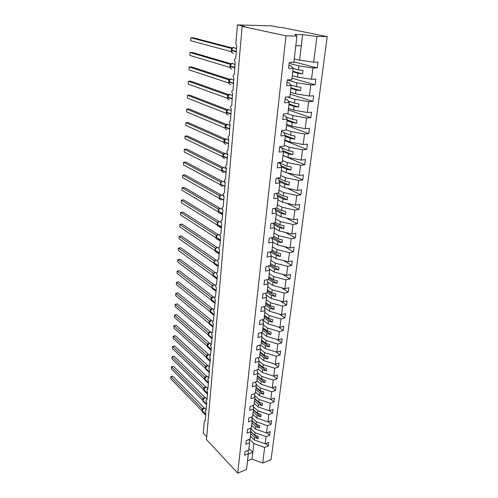 <?xml version="1.0" encoding="UTF-8"?>
<svg xmlns="http://www.w3.org/2000/svg" width="498" height="498" viewBox="0 0 498 498"><rect width="100%" height="100%" fill="white"/><g stroke="black" fill="none" stroke-linecap="round" stroke-linejoin="round"><path stroke-width="0.75" d="M249.573 439.311L253.831 443.513L264.675 447.434L262.689 463.04L271.049 459.673L327.217 36.647L281.993 27.508L279.527 27.44L271.964 25.902L237.434 24.9L244.773 26.475L242.128 26.4L206.496 439.591L237.714 473.1L246.498 469.564L248.334 453.778L244.574 455.234L244.991 451.574L248.757 450.124L249.604 442.847L245.819 444.278L246.242 440.562L250.033 439.136L250.892 431.754L247.083 433.154L247.512 429.376L251.334 427.987L252.206 420.486L248.371 421.856L248.807 418.015L252.648 416.658L253.538 409.039L249.679 410.377L250.121 406.48L253.986 405.154L254.889 397.416L251.004 398.717L251.453 394.758L255.35 393.464L256.265 385.601L252.355 386.871L252.81 382.85L256.731 381.593L257.659 373.606L253.725 374.838L254.185 370.749L258.132 369.528L259.078 361.411L255.113 362.606L255.586 358.454L259.558 357.271L260.516 349.017L256.532 350.175L257.012 345.954L261.008 344.809L261.985 336.424L257.97 337.538L258.456 333.249L262.483 332.147L263.473 323.619L259.433 324.696L259.925 320.332L263.977 319.274L264.986 310.603L260.915 311.636L261.419 307.198L265.502 306.183L266.53 297.368L262.427 298.352L262.944 293.839L267.053 292.874L268.092 283.91L263.965 284.844L264.488 280.256L268.627 279.334L269.686 270.215L265.527 271.105L266.063 266.436L270.227 265.565L271.304 256.289L267.121 257.13L267.663 252.374L271.858 251.552L272.954 242.115L268.739 242.906L269.287 238.069L273.514 237.303L274.635 227.698L270.389 228.433L270.949 223.509L275.201 222.799L276.34 213.026L272.064 213.698L272.636 208.693L276.919 208.033L278.077 198.086L273.769 198.702L274.354 193.604L278.668 193.006L279.845 182.878L275.506 183.438L276.097 178.247L280.449 177.711L281.65 167.396L277.28 167.888L277.878 162.603L282.26 162.13L283.48 151.629L279.079 152.058L279.695 146.667L284.109 146.263L285.354 135.568L280.916 135.929L281.538 130.439L285.989 130.103L287.253 119.203L282.789 119.495L283.424 113.905L287.9 113.637L289.195 102.532L284.694 102.75L285.342 97.054L289.855 96.861L291.168 85.544L286.636 85.687L287.296 79.879L291.84 79.767L293.185 68.232L288.616 68.294L289.288 62.368L293.87 62.337L296.926 36.061L285.995 35.85L237.714 473.1M289.176 63.371L298.893 65.917L298.42 69.857L303.008 70.535L302.597 73.928L298.016 73.237L297.549 77.146L311.505 79.269L315.832 79.163L315.103 84.803L310.783 84.94L296.876 82.78L296.416 86.646L300.96 87.362L300.549 90.692L296.017 89.97L295.563 93.805L309.37 96.033L313.672 95.853L312.949 101.393L308.667 101.598L294.903 99.332L294.449 103.13L298.943 103.877L298.545 107.145L294.063 106.391L293.608 110.158L307.278 112.486L311.549 112.237L310.839 117.671L306.587 117.951L292.961 115.586L292.519 119.315L296.97 120.093L296.578 123.305L292.139 122.514L291.697 126.212L305.224 128.646L309.463 128.322L308.772 133.663L304.546 134.006L291.056 131.547L290.62 135.207L295.028 136.016L294.642 139.166L290.247 138.351L289.811 141.986L303.207 144.507L307.415 144.121L306.737 149.363L302.535 149.774L289.189 147.215L288.759 150.813L293.117 151.66L292.743 154.754L288.392 153.901L287.969 157.474L301.228 160.082L305.405 159.634L304.739 164.788L300.568 165.255L287.352 162.616L286.929 166.145L291.249 167.017L290.876 170.055L286.568 169.177L286.151 172.688L299.279 175.389L303.431 174.873L302.772 179.934L298.632 180.469L285.547 177.736L285.13 181.21L289.406 182.106L289.045 185.094L284.775 184.192L284.364 187.634L297.368 190.417L301.489 189.85L300.842 194.824L296.733 195.409L283.773 192.602L283.368 196.007L287.601 196.934L287.24 199.872L283.02 198.939L282.615 202.325L295.488 205.188L299.578 204.56L298.949 209.446L294.866 210.094L282.03 207.205L281.631 210.554L285.821 211.507L285.472 214.395L281.289 213.437L280.891 216.761L293.639 219.705L297.704 219.02L297.082 223.826L293.029 224.523L280.318 221.56L279.926 224.853L284.078 225.831L283.729 228.663L279.59 227.686L279.197 230.954L291.828 233.973L295.868 233.238L295.252 237.957L291.224 238.71L278.637 235.666L278.245 238.909L282.36 239.912L282.024 242.694L277.915 241.692L277.529 244.904L290.041 247.992L294.057 247.207L293.453 251.851L289.45 252.654L276.981 249.542L276.602 252.729L280.673 253.75L280.343 256.489L276.272 255.462L275.892 258.624L288.286 261.78L292.276 260.946L291.685 265.509L287.707 266.362L275.35 263.181L274.977 266.312L279.017 267.358L278.687 270.053L274.653 269.007L274.286 272.113L286.562 275.338L290.521 274.454L289.942 278.942L285.989 279.839L273.751 276.595L273.383 279.677L277.386 280.748L277.062 283.393L273.066 282.322L272.699 285.385L284.868 288.666L288.803 287.738L288.23 292.158L284.308 293.098L272.176 289.792L271.815 292.824L275.78 293.913L275.462 296.515L271.503 295.426L271.142 298.433L283.2 301.782L287.109 300.811L286.543 305.15L282.646 306.139L270.626 302.772L270.271 305.753L274.199 306.861L273.888 309.426L269.966 308.318L269.611 311.275L281.563 314.68L285.441 313.665L284.887 317.936L281.015 318.969L269.101 315.545L268.752 318.477L272.649 319.604L272.338 322.125L268.453 320.998L268.105 323.912L279.944 327.367L283.804 326.315L283.256 330.516L279.409 331.587L267.6 328.107L267.258 330.996L271.117 332.141L270.812 334.625L266.965 333.473L266.623 336.343L278.357 339.854L282.192 338.758L281.656 342.898L277.828 344.006L266.125 340.476L265.789 343.315L269.611 344.479L269.318 346.919L265.496 345.755L265.16 348.575L276.795 352.142L280.604 351.009L280.075 355.08L276.278 356.226L264.675 352.646L264.345 355.441L268.136 356.618L267.843 359.027L264.052 357.844L263.722 360.62L275.257 364.237L279.042 363.067L278.519 367.076L274.747 368.259L263.243 364.623L262.919 367.381L266.679 368.57L266.386 370.942L262.633 369.746L262.309 372.479L273.744 376.139L277.504 374.938L276.988 378.878L273.24 380.099L261.836 376.42L261.512 379.127L265.241 380.341L264.961 382.669L261.238 381.462L260.915 384.151L272.25 387.861L275.985 386.622L275.481 390.507L271.759 391.758L260.454 388.035L260.137 390.7L263.828 391.926L263.548 394.223L259.863 392.997L259.545 395.642L270.781 399.396L274.498 398.126L274 401.948L270.296 403.237L259.091 399.471L258.773 402.098L262.44 403.33L262.166 405.596L258.506 404.351L258.194 406.966L269.337 410.757L273.029 409.456L272.543 413.222L268.858 414.535L257.746 410.732L257.435 413.315L261.07 414.566L260.796 416.795L257.167 415.544L256.862 418.115L267.918 421.949L271.584 420.611L271.099 424.321L267.445 425.666L256.42 421.818L256.115 424.371L259.719 425.634L259.452 427.826L255.854 426.562L255.555 429.095L266.511 432.967L270.159 431.604L269.686 435.258L266.044 436.634L255.119 432.75L254.814 435.258L258.394 436.534L258.126 438.694L254.559 437.418L254.26 439.915L265.135 443.824L268.752 442.429L268.291 446.027L264.675 447.434M293.926 61.889L317.288 67.909L312.943 67.965L298.893 65.917M327.217 36.647L316.952 36.447L313.678 62.188L318.035 62.157L317.288 67.909M313.678 62.188L299.578 60.177L294.274 58.845M206.738 436.808L203.29 433.129L204.273 421.426L204.815 420.773L205.176 421.015L205.842 413.085C204.971 411.622 204.927 410.707 205.711 410.333L206.06 410.564L206.732 402.521C205.848 401.039 205.811 400.118 206.62 399.745L206.95 399.962L207.635 391.802C206.738 390.308 206.701 389.374 207.542 389L207.859 389.206L208.556 380.926C207.641 379.414 207.61 378.468 208.475 378.094L208.774 378.287L209.484 369.89C208.556 368.358 208.531 367.406 209.421 367.032L210.424 358.691C209.484 357.141 209.471 356.182 210.386 355.809L211.382 347.324C210.424 345.755 210.417 344.79 211.364 344.417L212.353 335.789C211.382 334.202 211.382 333.224 212.36 332.851L213.343 324.08C212.353 322.474 212.36 321.484 213.368 321.11L214.345 312.19C213.337 310.565 213.356 309.563 214.395 309.19L215.36 300.113C214.339 298.47 214.364 297.462 215.435 297.088L216.393 287.856C215.354 286.194 215.391 285.173 216.493 284.8L217.439 275.406C216.387 273.719 216.431 272.692 217.57 272.319L218.504 262.763C217.439 261.052 217.489 260.012 218.666 259.639L219.587 249.915C218.504 248.185 218.566 247.133 219.774 246.753L220.689 236.861C219.587 235.112 219.662 234.048 220.9 233.668L221.803 223.602C220.689 221.828 220.77 220.751 222.046 220.371L222.942 210.125C221.809 208.326 221.896 207.236 223.21 206.857L224.075 196.417C222.948 194.612 223.048 193.51 224.374 193.106L225.221 182.473C224.112 180.668 224.225 179.554 225.55 179.124L226.391 168.305C225.295 166.494 225.413 165.361 226.746 164.913L227.574 153.894C226.497 152.083 226.627 150.938 227.966 150.458L228.781 139.247C227.723 137.423 227.86 136.265 229.205 135.767L230.008 124.344C228.962 122.514 229.117 121.338 230.462 120.815L231.253 109.187C230.232 107.35 230.393 106.161 231.744 105.613L232.522 93.767C231.52 91.925 231.695 90.717 233.045 90.138L233.817 78.074C232.827 76.225 233.014 75.005 234.371 74.395L235.131 62.107C234.166 60.252 234.359 59.013 235.722 58.378L236.762 46.009L235.853 43.774L237.434 24.9M287.284 79.979L296.876 82.78M292.027 78.192L315.103 84.803M292.32 75.671L297.549 77.146M287.527 96.961L294.903 99.332M290.166 94.203L312.949 101.393M290.396 92.192L295.563 93.805M287.489 113.662L292.961 115.586M288.336 109.934L310.839 117.671M288.51 108.421L293.608 110.158M286.039 129.636L291.056 131.547M286.537 125.39L308.772 133.663M286.655 124.351L291.697 126.212M284.234 145.192L289.189 147.215M284.769 140.579L306.737 149.363M284.837 140L289.811 141.986M282.453 160.474L287.352 162.616M283.032 155.507L304.739 164.788M283.045 155.37L287.969 157.474M280.704 175.489L285.547 177.736M287.39 172.943L302.772 179.934M281.289 170.472L286.151 172.688M278.992 190.242L283.773 192.602M287.172 188.238L300.842 194.824M279.565 185.312L284.364 187.634M277.305 204.746L282.03 207.205M286.742 203.24L298.949 209.446M277.865 199.903L282.615 202.325M275.643 219.002L280.318 221.56M286.145 217.975L297.082 223.826M276.197 214.24L280.891 216.761M274.012 233.02L278.637 235.666M285.41 232.435L295.252 237.957M274.56 228.339L279.197 230.954M272.412 246.803L276.981 249.542M284.582 246.647L293.453 251.851M272.948 242.196L277.529 244.904M270.831 260.354L275.35 263.181M283.667 260.603L291.685 265.509M271.155 255.698L275.892 258.624M269.281 273.688L273.751 276.595M282.69 274.317L289.942 278.942M269.387 268.964L274.286 272.113M267.756 286.798L272.176 289.792M281.656 287.8L288.23 292.158M267.669 282.017L272.699 285.385M266.256 299.703L270.626 302.772M280.579 301.053L286.543 305.15M266 294.866L271.142 298.433M264.78 312.395L269.101 315.545M279.471 314.082L284.887 317.936M264.376 307.509L269.611 311.275M263.324 324.889L267.6 328.107M278.338 326.9L283.256 330.516M262.788 319.953L268.105 323.912M261.898 337.19L266.125 340.476M277.187 339.505L281.656 342.898M261.506 332.415L266.623 336.343M260.485 349.291L264.675 352.646M276.023 351.905L280.075 355.08M260.566 344.94L265.16 348.575M259.035 361.156L263.243 364.623M274.84 364.106L278.519 367.076M259.564 357.222L263.722 360.62M257.534 372.765L261.836 376.42M273.657 376.115L276.988 378.878M258.194 369.018L262.309 372.479M256.059 384.201L260.454 388.035M272.344 387.83L275.481 390.507M256.844 380.628L260.915 384.151M254.621 395.468L259.091 399.471M270.999 399.321L274 401.948M255.511 392.063L259.545 395.642M253.214 406.567L257.746 410.732M269.667 410.645L272.543 413.222M254.198 403.33L258.194 406.966M251.832 417.505L256.42 421.818M268.347 421.787L271.099 424.321M252.909 414.423L256.862 418.115M250.892 431.754L250.482 428.292L255.119 432.75M267.046 432.768L269.686 435.258M251.639 425.348L255.555 429.095M288.946 65.4L291.218 66.004L293.185 68.232M287.016 82.332L289.263 82.998L291.168 85.544M285.124 98.953L287.34 99.675L289.195 102.532M283.269 115.268L285.46 116.046L287.253 119.203M281.445 131.291L283.605 132.126L285.354 135.568M279.652 147.022L281.787 147.912L283.48 151.629M278.121 162.578L280.007 163.412L281.65 167.396M277.137 178.116L278.251 178.645L279.845 182.878M276.06 193.367L276.527 193.604L278.077 198.086M274.852 208.351L276.34 213.026M273.284 223.116L274.635 227.698M271.721 237.627L272.954 242.115M270.177 251.882L271.304 256.289M268.652 265.895L269.686 270.215M267.14 279.664L268.092 283.91M265.652 293.204L266.53 297.368M264.177 306.513L264.986 310.603M262.72 319.604L263.473 323.619M261.282 332.477L261.985 336.424M259.869 345.139L260.516 349.017M258.468 357.595L259.078 361.411M257.093 369.852L257.659 373.606M255.735 381.91L256.265 385.601M254.391 393.781L254.889 397.416M253.071 405.465L253.538 409.039M251.77 416.969L252.206 420.486M249.218 439.448L249.604 442.847M265.751 443.581L268.291 446.027M250.388 436.117L254.26 439.915M247.973 450.429L248.334 453.778M312.943 67.965L311.505 79.269M310.783 84.94L309.37 96.033M308.667 101.598L307.278 112.486M306.587 117.951L305.224 128.646M304.546 134.006L303.207 144.507M302.535 149.774L301.228 160.082M300.568 165.255L299.279 175.389M298.632 180.469L297.368 190.417M296.733 195.409L295.488 205.188M294.866 210.094L293.639 219.705M293.029 224.523L291.828 233.973M291.224 238.71L290.041 247.992M289.45 252.654L288.286 261.78M287.707 266.362L286.562 275.338M285.989 279.839L284.868 288.666M284.308 293.098L283.2 301.782M282.646 306.139L281.563 314.68M281.015 318.969L279.944 327.367M279.409 331.587L278.357 339.854M277.828 344.006L276.795 352.142M276.278 356.226L275.257 364.237M274.747 368.259L273.744 376.139M273.24 380.099L272.25 387.861M271.759 391.758L270.781 399.396M270.296 403.237L269.337 410.757M268.858 414.535L267.918 421.949M267.445 425.666L266.511 432.967M266.044 436.634L265.135 443.824M293.16 68.444L298.42 69.857M292.768 71.799L298.016 73.237M290.72 84.946L296.416 86.646M290.838 88.389L296.017 89.97M288.267 101.1L294.449 103.13M288.946 104.68L294.063 106.391M285.989 116.98L292.519 119.315M287.085 120.678L292.139 122.514M283.841 132.586L290.62 135.207M285.254 136.39L290.247 138.351M281.8 147.925L288.759 150.813M283.462 151.828L288.392 153.901M278.731 162.51L286.929 166.145M281.432 166.874L286.568 169.177M278.27 177.979L285.13 181.21M279.372 181.614L284.775 184.192M277.635 193.149L283.368 196.007M277.392 196.106L283.02 198.939M276.857 208.046L281.631 210.554M275.487 210.355L281.289 213.437M275.263 222.276L279.926 224.853M273.651 224.368L279.59 227.686M273.639 236.239L278.245 238.909M271.871 238.156L277.915 241.692M272.045 249.965L276.602 252.729M270.358 251.851L276.272 255.462M270.47 263.467L274.977 266.312M269.493 265.714L274.653 269.007M268.926 276.745L273.383 279.677M268.571 279.347L273.066 282.322M267.407 289.811L271.815 292.824M267.109 292.401L271.503 295.426M265.913 302.666L270.271 305.753M265.615 305.212L269.966 308.318M264.438 315.315L268.752 318.477M264.145 317.817L268.453 320.998M262.994 327.759L267.258 330.996M262.707 330.224L266.965 333.473M261.568 340.01L265.789 343.315M261.282 342.437L265.496 345.755M260.161 352.074L264.345 355.441M259.888 354.464L264.052 357.844M258.779 363.945L262.919 367.381M258.506 366.298L262.633 369.746M257.422 375.635L261.512 379.127M257.155 377.951L261.238 381.462M256.084 387.145L260.137 390.7M255.816 389.43L259.863 392.997M254.764 398.481L258.773 402.098M254.503 400.728L258.506 404.351M253.463 409.649L257.435 413.315M253.208 411.865L257.167 415.544M252.187 420.648L256.115 424.371M251.932 422.827L255.854 426.562M250.855 431.417L254.814 435.258M250.675 433.634L254.559 437.418M253.831 443.513L251.976 459.069L247.512 460.831M262.689 463.04L251.976 459.069M248.944 448.493L252.779 452.346L248.297 454.089M316.952 36.447L302.628 34.611L294.853 34.449L296.926 36.061M285.995 35.85L242.128 26.4M295.8 45.76L301.29 45.816L299.578 60.177M302.628 34.611L301.29 45.816M250.886 431.673L258.126 438.694M252.156 420.916L259.452 427.826M253.426 409.979L260.796 416.795M254.721 398.879L262.166 405.596M256.028 387.612L263.548 394.223M257.36 376.171L264.961 382.669M258.711 364.555L266.386 370.942M260.087 352.758L267.843 359.027M261.475 340.775L269.318 346.919M262.894 328.605L270.812 334.625M264.332 316.242L272.338 322.125M265.795 303.674L273.888 309.426M267.277 290.913L275.462 296.515M268.789 277.934L277.062 283.393M270.321 264.749L278.687 270.053M271.883 251.347L280.343 256.489M272.935 237.409L282.024 242.694M273.645 223.06L283.729 228.663M275.014 208.861L285.472 214.395M276.9 194.681L287.24 199.872M278.861 180.264L289.045 185.094M280.909 165.604L290.876 170.055M283.057 150.695L292.743 154.754M285.335 135.531L294.642 139.166M287.172 119.9L296.578 123.305M289.027 103.976L298.545 107.145M290.913 87.76L300.549 90.692M292.836 71.251L302.597 73.928M203.726 408.26L202.369 409.325L201.933 410.707L202.636 412.058L205.668 415.164M172.931 376.283L170.901 376.874L170.783 378.847L170.876 376.681L172.931 376.283L204.298 408.074M170.876 376.681L202.163 408.746L204.273 408.049M170.783 378.847L201.927 410.744M201.995 410.178L202.163 408.746M202.574 409.194L202.182 408.765M204.585 397.84L203.221 398.892L202.779 400.292L203.526 401.687L206.552 404.712M173.534 366.347L171.486 366.926L171.368 368.925L171.461 366.752L173.534 366.347L205.126 397.678M171.461 366.752L203.01 398.332L205.114 397.653M171.368 368.925L202.773 400.361M202.842 399.77L203.01 398.332M203.427 398.767L203.035 398.35M204.653 387.687L203.638 389.735L204.435 391.167L207.442 394.111M174.138 356.275L172.084 356.842L171.959 358.871L172.053 356.693L174.138 356.275L206.01 387.102M172.053 356.693L203.869 387.768L205.55 387.17M205.581 387.164L205.991 387.108M171.959 358.871L203.632 389.828M203.701 389.212L203.869 387.768L204.541 387.786M204.292 388.185L203.894 387.786M205.537 376.955L204.51 379.022L205.357 380.497L208.351 383.354M174.754 346.073L172.681 346.62L172.563 348.675L172.657 346.496L174.754 346.073L206.875 376.388M172.657 346.496L204.74 377.054L206.384 376.482M172.563 348.675L204.504 379.152M204.572 378.499L204.74 377.054M205.17 377.459L204.765 377.073M206.433 366.074L205.4 368.159L206.29 369.672L209.266 372.448M175.377 335.733L173.298 336.268L173.173 338.347L173.267 336.162L175.377 335.733L207.747 365.513M173.267 336.162L205.63 366.186L207.143 365.65M173.173 338.347L205.394 368.315M205.456 367.636L205.63 366.186L206.284 366.204M206.06 366.572L205.655 366.204M207.342 355.03L206.297 357.134L207.243 358.691L210.2 361.374M176.012 325.256L173.914 325.773L173.79 327.883L173.883 325.686L176.012 325.256L208.631 354.483M173.883 325.686L206.527 355.155L207.921 354.669M173.79 327.883L206.29 357.321M206.353 356.612L206.527 355.155M206.963 355.528L206.552 355.18M208.264 343.825L207.205 345.948L208.214 347.548L211.146 350.144M176.653 314.63L174.543 315.128L174.418 317.27L174.512 315.072L176.653 314.63L209.527 343.284M174.512 315.072L207.436 343.969L208.737 343.52M174.418 317.27L207.199 346.172M207.261 345.425L207.436 343.969L208.083 343.987M207.878 344.323L207.461 343.994M175.147 304.309L175.053 306.513L175.147 304.309L177.3 303.861L175.178 304.346L208.363 332.614L209.197 332.452L208.133 334.6L209.197 336.243L212.104 338.74M177.3 303.861L210.436 331.929M208.376 332.608L209.583 332.197M175.053 306.513L208.127 334.855M208.189 334.077L208.363 332.614M208.811 332.95L208.388 332.639M210.144 320.917L209.067 323.078L210.2 324.771L213.082 327.167M177.96 292.949L175.825 293.409L175.694 295.607L175.788 293.403L177.96 292.949L211.351 320.401M175.788 293.403L209.303 321.098L210.449 320.712M175.694 295.607L209.067 323.376M209.123 322.555L209.303 321.098L209.926 321.104M209.751 321.409L209.328 321.117M211.102 309.208L210.019 311.387L211.22 313.124L214.072 315.427M210.075 310.858L210.281 309.42L176.479 282.322L178.626 281.874L212.279 308.698M210.256 309.401L211.333 309.046M176.348 284.551L176.479 282.322L176.348 284.551L210.019 311.717M210.71 309.694L210.281 309.42M213.188 308.997L213.511 309.021M212.08 297.325L210.984 299.516L212.26 301.302L215.074 303.506M211.04 298.993L211.245 297.549L177.139 271.074L179.305 270.651L213.219 296.82M211.22 297.53L212.241 297.2M177.008 273.34L177.139 271.074L177.008 273.34L210.99 299.889M211.681 297.804L211.245 297.549M214.159 297.132L214.501 297.163M213.069 285.261L211.967 287.471L213.318 289.301L216.095 291.398M212.024 286.941L212.216 285.472L177.817 259.676L179.99 259.265L214.171 284.763M212.988 285.317L212.216 285.472L213.169 285.18M177.68 261.967L177.817 259.676L177.68 261.967L211.974 287.881M212.671 285.734L212.229 285.497M215.148 285.099L215.51 285.117M214.072 273.004L212.963 275.238L214.389 277.112L217.128 279.11M213.02 274.703L213.219 273.24L178.496 248.11L180.687 247.724L215.099 272.499M213.972 273.085L213.219 273.24L214.115 272.966M178.359 250.438L178.496 248.11L178.359 250.438L212.976 275.687M213.673 273.47L213.225 273.265M216.151 272.873L216.53 272.885M215.092 260.566L213.978 262.813L215.485 264.737L218.18 266.635M214.215 260.821L179.187 236.376L181.397 236.015L216.07 260.068M214.028 262.278L214.24 260.84L215.08 260.566M179.05 238.735L179.187 236.376L179.05 238.735L213.991 263.305M214.053 262.701L214.426 264.257M214.688 261.027L214.24 260.84L214.794 260.821M217.172 260.46L217.564 260.466M216.132 247.929L215.092 250.32C215.08 251.478 215.578 252.088 216.599 252.162L219.245 253.961M215.061 249.654L215.242 248.203L179.89 224.48L182.112 224.131L217.072 247.462M215.242 248.203L215.808 248.203M179.747 226.87L179.89 224.48L179.747 226.87L215.024 250.737M215.08 250.089L215.453 251.664M215.727 248.384L215.267 248.222M218.211 247.861L218.616 247.855M217.184 235.1L216.138 237.502C216.126 238.716 216.661 239.345 217.726 239.395L220.334 241.088M216.101 236.836L216.288 235.386L180.606 212.403L182.841 212.08L218.087 234.651M216.288 235.386L217.06 235.181M180.463 214.831L180.606 212.403L180.463 214.831L216.076 237.963M216.126 237.278L216.499 238.878M216.773 235.548L216.313 235.405M219.269 235.056L219.686 235.05M218.249 222.064L217.196 224.48C217.196 225.756 217.757 226.403 218.877 226.428L221.429 228.016M217.165 223.814L217.358 222.363L181.328 200.152L183.575 199.854L219.095 221.635M218.031 222.214L217.358 222.363L218.068 222.183M181.179 202.618L181.328 200.152L181.179 202.618L217.134 224.99M217.184 224.268L217.564 225.868M217.844 222.506L217.371 222.388L217.894 222.369M220.346 222.058L220.776 222.04M219.338 208.818L218.273 211.252C218.28 212.59 218.871 213.25 220.048 213.25L222.55 214.738M218.242 210.579L218.454 209.16L182.063 187.721L184.328 187.447L220.116 208.413M218.927 209.253L218.423 209.148L219.101 208.979M181.913 190.224L182.063 187.721L181.913 190.224L218.205 211.806M218.261 211.046L218.647 212.671M221.442 208.849L221.878 208.824M220.44 195.365L219.369 197.812C219.381 199.206 219.998 199.891 221.224 199.86M219.338 197.133L219.531 195.702L182.803 175.103L185.088 174.854L221.149 194.973M182.654 177.643L182.803 175.103L182.654 177.643L219.325 198.428M219.357 197.619L219.761 199.287M220.029 195.789L219.55 195.726M222.562 195.421L222.998 195.39M221.56 181.689L220.483 184.154C220.49 185.573 221.112 186.277 222.351 186.258M220.446 183.469L220.645 182.05L183.563 162.298L185.854 162.074L222.195 181.328M183.407 164.875L183.563 162.298L183.407 164.875L220.427 184.746M220.471 183.967L220.9 185.692M221.143 182.106L220.658 182.069M223.708 181.782L224.144 181.745M222.699 167.789L221.616 170.272C221.622 171.717 222.251 172.439 223.496 172.439M221.579 169.588L221.778 168.175L184.328 149.3L186.638 149.095L223.253 167.459M184.173 151.915L184.328 149.3L184.173 151.915L221.554 170.845M221.598 170.092L221.99 171.798M222.282 168.2L221.791 168.193M224.878 167.919L225.301 167.876M223.857 153.664L222.762 156.16C222.774 157.629 223.403 158.376 224.654 158.395M222.731 155.469L222.93 154.069L185.107 136.097L187.435 135.929L224.33 153.365M184.951 138.755L185.107 136.097L184.951 138.755L222.693 156.714M222.749 155.992L223.235 157.822M223.44 154.069L222.942 154.081M226.073 153.826L226.478 153.782M225.04 139.303L223.932 141.812C223.938 143.312 224.573 144.078 225.837 144.121M223.895 141.121L224.081 139.733L185.897 122.701L188.238 122.558L225.413 139.042M224.081 139.733L224.411 139.751M185.735 125.396L185.897 122.701L185.735 125.396L223.857 142.347M224.175 143.231L224.436 143.549M224.617 139.695L224.106 139.745M227.3 139.496L227.673 139.452M226.235 124.705L225.121 127.227C225.127 128.752 225.762 129.542 227.038 129.605M225.084 126.529L225.283 125.147L186.7 109.093L189.059 108.975L226.515 124.488M186.538 111.832L186.7 109.093L186.538 111.832L225.059 128.104L225.034 127.737M225.357 128.671L225.656 129.038M228.551 124.923L228.893 124.88M227.455 109.853L226.329 112.399C226.335 113.949 226.976 114.764 228.258 114.845M226.478 110.326L187.516 95.274L189.894 95.186L227.636 109.691M187.348 98.056L187.516 95.274L187.348 98.056L226.26 113.326L226.241 112.884M226.291 111.695L226.758 110.344M226.31 112.262L226.901 114.285M227.026 110.226L226.503 110.338M228.476 94.869L227.567 96.824M227.524 96.606L227.717 95.249L188.344 81.236L190.734 81.18L228.769 94.645M188.176 84.062L188.344 81.236L188.176 84.062L227.486 98.299L227.462 97.776M227.542 97.191L228.165 99.276M228.258 95.118L227.735 95.261M229.721 79.512L228.819 81.485M228.775 81.255L228.987 79.923L189.184 66.981L191.593 66.956L229.92 79.356M189.016 69.851L189.184 66.981L189.016 69.851L228.731 83.017L228.707 82.413M228.787 81.859L229.454 84.019M229.516 79.748L228.987 79.923M230.991 63.893L230.088 65.885M230.045 65.643L230.238 64.31L190.037 52.495L192.465 52.502L231.091 63.806M189.869 55.409L190.037 52.495L189.869 55.409L230.001 67.467L229.976 66.788M230.057 66.265L230.767 68.5M230.798 64.111L230.257 64.323M231.52 48.443L190.908 37.78L193.355 37.817L232.286 47.989L231.775 48.431M190.734 40.743L190.908 37.78L190.734 40.743L231.29 51.649L231.265 50.889M231.34 49.756L231.551 48.449M231.352 50.391L232.112 52.707M232.099 48.2L231.383 50.012M205.587 408.796L205.02 408.223L203.993 408.242L202.026 410.626L202.269 409.481M205.73 414.417L202.026 410.626L205.711 414.666M201.989 410.576L202.163 411.653M202.176 408.734L202.848 408.765M206.452 398.394L205.848 397.79L204.859 397.815L202.879 400.205L203.122 399.054M206.614 403.946L202.854 400.46L206.595 404.202M202.835 400.162L203.016 401.264M203.022 398.319L203.688 398.35M207.336 387.842L206.689 387.214L205.73 387.239L203.738 389.641L203.987 388.477M207.51 393.327L203.738 389.641L207.485 393.582M203.701 389.598L203.887 390.725M208.232 377.135L207.535 376.482L206.62 376.507L204.61 378.922L204.865 377.752M208.419 382.551L204.61 378.922L208.394 382.813M204.578 378.891L204.765 380.042M204.759 377.042L205.406 377.073M209.141 366.279L208.394 365.594L207.517 365.625L205.5 368.053L205.755 366.864M209.334 371.62L205.475 368.315L209.316 371.888M205.469 368.022L205.662 369.205M210.063 355.261L209.266 354.551L208.432 354.582L206.396 357.022L206.658 355.827M210.274 360.527L206.396 357.022L210.249 360.795M206.371 356.998L206.57 358.205M206.539 355.149L207.174 355.174M210.996 344.087L210.144 343.34L209.359 343.377L207.305 345.83L207.573 344.622M211.22 349.272L207.305 345.83L211.196 349.546M207.286 345.811L207.492 347.05M211.943 332.739L211.034 331.967L210.299 332.004L208.232 334.469L208.506 333.255M212.179 337.849L208.214 334.743L212.16 338.13M208.208 334.463L208.425 335.727M208.587 332.789L208.998 332.633M212.889 321.185L211.252 320.469L209.172 322.947L209.577 321.515M213.156 326.258L209.148 323.221L213.132 326.539M209.148 322.947L209.378 324.242M213.798 309.364L212.223 308.754L210.125 311.244L210.405 310.005M214.152 314.487L210.125 311.244L214.128 314.773M210.1 311.262L210.343 312.582M210.268 309.395L210.872 309.414M214.731 297.406L213.206 296.864L211.096 299.366L211.382 298.115M215.155 302.541L211.096 299.366L215.13 302.828M211.065 299.398L211.32 300.748M211.239 297.524L211.831 297.536M215.696 285.298L214.202 284.794C213.007 285.18 212.297 286.02 212.08 287.315L212.366 286.045M216.176 290.409L212.055 287.601L216.151 290.701M212.048 287.352L212.316 288.734M212.353 285.578L212.802 285.485M216.692 273.035L215.217 272.543C214.016 272.916 213.3 273.757 213.076 275.07L213.368 273.788M217.215 278.083L213.076 275.07L217.19 278.382M213.044 275.12L213.331 276.539M213.331 273.327L213.791 273.253M217.719 260.61L216.244 260.099C215.036 260.46 214.314 261.307 214.09 262.639L214.389 261.344M218.267 265.571L214.065 262.938L218.242 265.876M218.784 248.016L217.29 247.462C216.07 247.811 215.348 248.664 215.117 250.015L215.422 248.707M219.338 252.866L215.092 250.32L219.313 253.171M219.898 235.274L218.354 234.626C217.122 234.969 216.393 235.822 216.163 237.191L216.474 235.871M220.427 239.955L216.163 237.191L220.402 240.266M216.3 235.38L216.842 235.386M221.1 222.475L219.431 221.585C218.192 221.915 217.458 222.774 217.221 224.168L217.539 222.83M221.529 226.839L217.196 224.48L221.504 227.156M222.22 209.297L220.527 208.338C219.282 208.656 218.541 209.521 218.298 210.934L218.628 209.577M222.656 213.511L218.298 210.934L222.625 213.835M218.441 209.141L218.958 209.141M223.328 195.851L221.598 194.886C220.365 195.21 219.63 196.075 219.394 197.488L219.73 196.119M223.795 199.972L219.369 197.812L223.77 200.296M219.531 195.702L220.041 195.702M224.455 182.181L222.643 181.222C221.442 181.571 220.732 182.436 220.508 183.824L220.851 182.436M224.953 186.208L220.483 184.154L224.928 186.538M220.645 182.05L221.087 182.094M225.6 168.28L223.708 167.334C222.538 167.708 221.853 168.573 221.641 169.936L221.99 168.536M226.129 172.215L221.641 169.936L221.616 170.272L226.104 172.551M221.778 168.175L222.251 168.168M225.09 153.172L222.793 155.818L223.141 154.399M227.331 157.991L222.793 155.818L222.762 156.16L227.3 158.333M222.93 154.069L223.272 154.094M226.273 138.805L223.963 141.463L224.511 139.701M228.551 143.53L223.963 141.463L223.932 141.812L228.52 143.878M223.919 141.656L224.181 143.231M227.486 124.201L225.152 126.872L225.725 125.091M229.79 128.82L225.152 126.872L225.121 127.227L229.759 129.175M225.102 127.083L225.364 128.665M228.713 109.348L228.159 109.46L226.36 112.038L226.951 110.232M231.047 113.861L226.36 112.038L226.329 112.399L231.016 114.223M229.958 94.24L229.323 94.383L227.561 97.309C227.561 98.89 228.209 99.731 229.497 99.83M232.329 98.648L227.592 96.948L227.561 97.309L232.298 99.015M231.234 78.877L230.512 79.039L228.812 81.965C228.812 83.577 229.46 84.442 230.761 84.567M233.63 83.172L228.843 81.597L228.812 81.965L233.599 83.546M232.522 63.246L231.719 63.439L230.082 66.359C230.082 67.996 230.736 68.886 232.043 69.035M234.956 67.423L230.113 65.979L230.082 66.359L234.925 67.803M233.836 47.347L232.958 47.559L231.377 50.472C231.377 52.147 232.037 53.062 233.35 53.23M236.307 51.394L231.408 50.093L231.377 50.472L236.276 51.78M207.753 344.224L209.278 343.327L210.144 343.34L211.638 344.342M209.421 367.032L209.733 366.945M208.475 378.094L208.799 378.001M207.542 389L207.884 388.888M206.62 399.745L206.981 399.626M205.711 410.333L206.085 410.209M204.815 420.773L205.207 420.642M206.16 409.375L205.02 408.223L203.047 408.597M207.037 398.966L205.848 397.79L203.887 398.182M207.921 388.409L206.689 387.214L204.74 387.618M208.824 377.696L207.535 376.482L205.606 376.905M209.739 366.833L208.394 365.594L206.483 366.03M210.604 355.746L209.266 354.551L207.373 355.006M208.276 343.813L207.685 344.168M212.055 332.832L211.034 331.967L210.224 331.961L208.693 332.863M212.87 321.198L211.183 320.426L209.646 321.335M210.119 320.936L209.509 321.247M213.754 309.439L212.16 308.716L210.61 309.632M211.059 309.246L210.442 309.532M214.682 297.536L213.15 296.833L211.588 297.748M212.017 297.368L211.389 297.648M215.653 285.472L214.152 284.769L212.578 285.684M216.661 273.24L215.173 272.518L213.586 273.433M217.713 260.834L216.213 260.074L214.607 260.989M214.968 260.659L214.321 260.89M218.803 248.253L217.57 247.431L215.646 248.353M215.983 248.041L215.329 248.253M219.929 235.486L218.554 234.602L216.705 235.517M216.985 235.23L216.35 235.423M221.112 222.525L219.556 221.573L217.775 222.482M222.357 209.378L220.57 208.332L218.859 209.235M219.089 208.992L218.46 209.148M223.714 196.063L221.598 194.886L219.967 195.776M225.258 182.604L222.643 181.222L221.149 182.038M226.428 168.698L223.708 167.334L222.233 168.193M227.617 154.554L224.791 153.222L223.39 154.056M228.831 140.175L225.893 138.874L224.567 139.689M224.318 140.031L224.492 139.708M230.064 125.552L227.013 124.288L225.768 125.085M231.315 110.674L228.159 109.46L226.988 110.226M232.591 95.535L229.323 94.383L228.227 95.118M233.886 80.128L230.512 79.039L229.485 79.748M235.212 64.454L231.719 63.439L230.748 64.136M236.55 48.499L232.958 47.559L232.062 48.206"/></g></svg>
